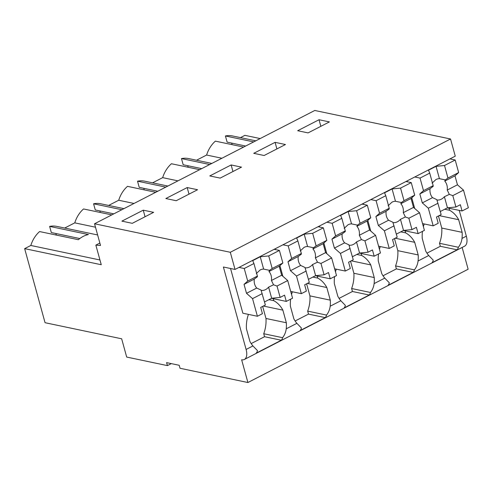 <?xml version="1.0" encoding="UTF-8"?>
<svg xmlns="http://www.w3.org/2000/svg" width="493" height="493" viewBox="0 0 493 493"><rect width="100%" height="100%" fill="white"/><g stroke="black" fill="none" stroke-linecap="round" stroke-linejoin="round"><path stroke-width="0.74" d="M459.242 210.394L466.341 236.165A13.114 6.655 -117.2 0 1 464.579 246.192L244.343 359.483A13.114 6.655 -117.2 0 1 241.632 359.767L247.905 382.525L180.025 368.265L179.199 365.282L166.597 362.632L167.417 365.615L171.299 363.618M79.798 238.544L51.327 232.56L49.633 226.398L88.42 234.545C84.802 235.29 81.456 237.016 78.375 239.709L39.588 231.562A27.238 21.698 101.9 0 0 30.819 245.465L24.65 248.638L45.054 322.705L121.66 338.796L126.689 357.061L167.417 365.615M64.682 228.043L74.77 222.854A27.238 21.698 101.9 0 1 83.533 208.958L111.794 214.893M100.27 212.471L99.845 210.918M113.815 213.851L95.278 209.956L93.578 203.788A27.238 21.698 101.9 0 1 100.788 203.794L123.928 208.65M108.626 205.439L118.714 200.25L134.01 203.461M155.739 192.288L127.484 186.348A27.238 21.698 101.9 0 0 118.714 200.25M144.215 189.867L143.79 188.308M157.766 191.247L139.223 187.352L137.529 181.184A27.238 21.698 101.9 0 1 144.732 181.184L167.873 186.046M152.577 182.829L162.665 177.646L177.961 180.857M199.69 169.678L171.428 163.744A27.238 21.698 101.9 0 0 162.665 177.646M188.166 167.263L187.734 165.703M201.711 168.637L183.174 164.742L181.473 158.58A27.238 21.698 101.9 0 1 188.683 158.58L211.817 163.442M196.522 160.225L206.61 155.036A27.238 21.698 101.9 0 1 215.373 141.14L243.634 147.074M232.111 144.652L231.685 143.099M245.656 146.033L227.119 142.138L225.418 135.969A27.238 21.698 101.9 0 1 232.628 135.976L255.768 140.832M240.473 137.621L244.885 135.347L260.187 138.558M56.325 235.081L55.894 233.522M97.626 234.964L56.843 226.398A27.238 21.698 101.9 0 0 49.633 226.398M422.47 231.359A29.703 23.658 101.9 0 0 422.242 238.439L425.718 251.06A29.716 23.67 101.9 0 0 428.725 255.516L418.076 260.994C417.657 264.328 416.437 267.286 414.416 269.868A13.114 6.655 -117.2 0 1 413.165 272.419L388.053 285.336A13.114 6.655 -117.2 0 0 389.304 282.785L384.774 278.12L374.125 283.598C373.706 286.938 372.486 289.896 370.471 292.478A13.114 6.655 -117.2 0 1 369.214 295.024L344.102 307.94A13.114 6.655 -117.2 0 0 345.359 305.395L340.829 300.73L330.181 306.208C329.762 309.542 328.541 312.5 326.526 315.082A13.114 6.655 -117.2 0 1 325.269 317.628L300.157 330.55A13.114 6.655 -117.2 0 0 301.414 327.999L296.885 323.334L286.236 328.813C285.811 332.146 284.597 335.104 282.575 337.687A13.114 6.655 -117.2 0 1 281.318 340.238L256.206 353.154A13.114 6.655 -117.2 0 0 257.463 350.603L252.934 345.938L246.106 349.457A13.114 6.655 -117.2 0 1 244.343 359.483M466.341 236.165L462.021 238.39C461.602 241.724 460.382 244.682 458.367 247.264A13.114 6.655 -117.2 0 1 457.11 249.809L431.997 262.732A13.114 6.655 -117.2 0 0 433.255 260.181L428.725 255.516M230.299 252.28L450.54 138.989L314.78 110.475L94.545 223.767L230.299 252.28L235.025 269.443L223.391 266.996L246.106 349.457M248.429 314.38A29.703 23.658 101.9 0 0 246.451 328.868L249.933 341.489A29.716 23.67 101.9 0 0 252.934 345.938M247.708 281.065L257.395 276.086L253.932 263.527L244.251 268.512L247.708 281.065L244.047 284.356L246.512 293.31L252.545 298.635L257.401 316.266L242.858 313.215L230.545 268.5M286.236 328.813A29.716 23.67 101.9 0 0 286.341 322.755L282.865 310.134A29.703 23.658 101.9 0 0 273.818 300.693L273.258 298.678M290.63 299.177A29.703 23.658 101.9 0 0 290.402 306.258L293.877 318.879A29.716 23.67 101.9 0 0 296.885 323.334M292.374 291.776A29.703 23.658 101.9 0 0 291.548 294.494M282.859 276.271L279.925 265.622M275.513 249.606L275.273 248.743M330.181 306.208A29.716 23.67 101.9 0 0 330.292 300.151L326.816 287.53A29.703 23.658 101.9 0 0 317.763 278.089L317.209 276.068M334.574 276.573A29.703 23.658 101.9 0 0 334.346 283.654L337.822 296.275A29.716 23.67 101.9 0 0 340.829 300.73M336.318 269.172A29.703 23.658 101.9 0 0 335.493 271.889M326.804 253.667L323.87 243.018M319.458 227.002L319.224 226.133M374.125 283.598A29.716 23.67 101.9 0 0 374.236 277.547L370.761 264.92A29.703 23.658 101.9 0 0 361.708 255.485L361.153 253.464M378.525 253.963A29.703 23.658 101.9 0 0 378.297 261.05L381.773 273.67A29.716 23.67 101.9 0 0 384.774 278.12M380.269 246.562A29.703 23.658 101.9 0 0 379.437 249.279M370.754 231.063L367.821 220.414M363.409 204.398L363.168 203.529M418.076 260.994A29.716 23.67 101.9 0 0 418.187 254.936L414.705 242.316A29.703 23.658 101.9 0 0 405.659 232.875L405.098 230.86M424.214 223.958A29.703 23.658 101.9 0 0 423.388 226.675M414.699 208.459L411.766 197.804M407.354 181.788L407.113 180.925M462.021 238.39A29.716 23.67 101.9 0 0 462.132 232.332L458.656 219.712A29.703 23.658 101.9 0 0 449.604 210.271L449.049 208.249M235.025 269.443L455.267 156.152L450.54 138.989M143.247 210.166L121.9 221.141L132.278 223.323L153.619 212.341L143.247 210.166L145.059 216.747M231.137 164.952L241.515 167.133L220.168 178.109L209.796 175.933L231.137 164.952L232.955 171.533M187.192 187.556L197.57 189.737L176.223 200.719L165.845 198.537L187.192 187.556L189.004 194.143M275.088 142.348L253.741 153.323L264.119 155.505L285.465 144.523L275.088 142.348L276.9 148.929M319.033 119.737L297.686 130.719L308.063 132.9L329.41 121.919L319.033 119.737L320.851 126.325M94.545 223.767L100.523 245.483L95.852 245.113L99.857 243.055M24.65 248.638L101.256 264.729L95.852 245.113M418.187 254.936L397.82 250.66A29.716 23.67 101.9 0 1 395.571 265.912L414.416 269.868M395.571 265.912L396.39 268.895L413.165 272.419M374.236 277.547L353.875 273.264A29.716 23.67 101.9 0 1 351.626 288.516L370.471 292.478M351.626 288.516L352.446 291.499L369.214 295.024M330.292 300.151L309.924 295.874A29.716 23.67 101.9 0 1 307.675 311.12L326.526 315.082M307.675 311.12L308.501 314.109L325.269 317.628M286.341 322.755L265.98 318.478A29.716 23.67 101.9 0 1 263.73 333.73L282.575 337.687M263.73 333.73L264.55 336.713L281.318 340.238M462.132 232.332L441.765 228.056A29.716 23.67 101.9 0 1 439.516 243.302L458.367 247.264M439.516 243.302L440.341 246.29L457.11 249.809M426.969 253.168L440.341 246.29M441.765 228.056L438.443 215.983M251.177 343.59L264.55 336.713M265.98 318.478L262.658 306.412M295.128 320.986L308.501 314.109M309.924 295.874L306.603 283.802M339.073 298.382L352.446 291.499M353.875 273.264L350.548 261.198M383.018 275.772L396.39 268.895M397.82 250.66L394.499 238.594M439.164 215.614L458.656 219.712M444.717 209.248L449.604 210.271M414.705 242.316L395.213 238.224M400.772 231.852L405.659 232.875M370.761 264.92L351.269 260.828M356.827 254.456L361.708 255.485M326.816 287.53L307.324 283.432M312.876 277.066L317.763 278.089M263.373 306.042L282.865 310.134M268.931 299.67L273.818 300.693M247.905 382.525L468.14 269.233L462.138 247.449M121.839 209.722L93.578 203.788M95.488 227.205L74.77 222.854M165.784 187.118L137.529 181.184M209.735 164.514L181.473 158.58M221.905 158.253L206.61 155.036M253.679 141.904L225.418 135.969M30.819 245.465L99.95 259.984M264.513 301.944L271.674 298.259L268.605 287.129A10.784 8.591 101.9 0 1 265.561 289.613A10.784 8.591 101.9 0 1 261.154 290.432M257.395 276.086L257.377 276.795L254.271 279.093A10.784 8.591 101.9 0 0 256.742 288.048L261.031 290.069L265.363 305.019L260.698 307.416L262.424 313.684L257.401 316.266M271.557 298.32L286.285 301.414L284.56 295.147L280.147 297.415L271.674 298.259M280.147 297.415L277.017 286.051L273.541 284.806L268.605 287.129M269.554 270.337L268.975 271.532L279.204 266.269L282.865 262.985L272.179 268.482L269.554 270.337L263.638 269.092A10.784 8.591 101.9 0 0 260.156 269.973L256.274 273.584M273.541 284.806L271.446 280.486A10.784 8.591 101.9 0 0 268.975 271.532M246.512 293.31L256.742 288.048M252.545 298.635L262.233 293.655M286.285 301.414L292.565 298.185L287.709 280.554L277.017 286.051M271.446 280.486L281.669 275.223L287.709 280.554M279.204 266.269L281.669 275.223M272.179 268.482L268.716 255.922L260.242 256.773L263.638 269.092M253.932 263.527L252.712 260.643L260.242 256.773M244.047 284.356L254.271 279.093M244.251 268.512L238.988 267.403M282.865 262.985L279.408 250.426L274.145 249.322M279.408 250.426L268.716 255.922M308.464 279.334L315.619 275.655L312.556 264.525A10.784 8.591 101.9 0 1 309.512 267.003A10.784 8.591 101.9 0 1 305.099 267.822M301.34 253.476L297.883 240.923L288.195 245.902L291.653 258.461L301.34 253.476L301.322 254.191L298.222 256.489A10.784 8.591 101.9 0 0 300.687 265.444L304.976 267.465L309.308 282.409L304.649 284.812L306.375 291.08L301.352 293.662L290.697 291.425M315.502 275.71L330.23 278.804L328.504 272.537L324.092 274.804L315.619 275.655M324.092 274.804L320.961 263.447L317.486 262.202L312.556 264.525M313.499 247.732L312.926 248.928L323.149 243.665L326.816 240.374L316.124 245.871L313.499 247.732L307.583 246.488A10.784 8.591 101.9 0 0 304.101 247.369L300.219 250.974M317.486 262.202L315.391 257.882A10.784 8.591 101.9 0 0 312.926 248.928M291.653 258.461L287.992 261.752L290.457 270.706L300.687 265.444M290.457 270.706L296.496 276.031L306.178 271.051M296.496 276.031L301.352 293.662M330.23 278.804L336.509 275.575L331.653 257.944L320.961 263.447M315.391 257.882L325.62 252.619L331.653 257.944M323.149 243.665L325.62 252.619M316.124 245.871L312.667 233.318L304.193 234.163L307.583 246.488M297.883 240.923L296.657 238.039L304.193 234.163M287.992 261.752L298.222 256.489M288.195 245.902L282.933 244.799M326.816 240.374L323.353 227.821L318.096 226.712M323.353 227.821L312.667 233.318M352.409 256.73L359.57 253.045L356.501 241.921A10.784 8.591 101.9 0 1 353.456 244.399A10.784 8.591 101.9 0 1 349.044 245.218M345.285 230.872L341.828 218.319L332.146 223.298L335.604 235.857L345.285 230.872L345.266 231.581L342.167 233.885A10.784 8.591 101.9 0 0 344.632 242.839L348.927 244.861L353.259 259.805L348.594 262.202L350.32 268.469L345.297 271.058L334.648 268.821M359.452 253.106L374.175 256.2L372.449 249.933L368.037 252.2L359.57 253.045M368.037 252.2L364.912 240.837L361.431 239.592L356.501 241.921M357.45 225.122L356.87 226.318L367.1 221.061L370.761 217.77L360.069 223.267L357.45 225.122L351.534 223.884A10.784 8.591 101.9 0 0 348.046 224.759L344.169 228.37M361.431 239.592L359.335 235.272A10.784 8.591 101.9 0 0 356.87 226.318M335.604 235.857L331.943 239.142L334.408 248.096L344.632 242.839M334.408 248.096L340.441 253.427L350.129 248.441M340.441 253.427L345.297 271.058M374.175 256.2L380.454 252.971L375.598 235.34L364.912 240.837M359.335 235.272L369.565 230.015L375.598 235.34M367.1 221.061L369.565 230.015M360.069 223.267L356.612 210.714L348.138 211.559L351.534 223.884M341.828 218.319L340.608 215.435L348.138 211.559M331.943 239.142L342.167 233.885M332.146 223.298L326.884 222.195M370.761 217.77L367.303 205.211L362.041 204.108M367.303 205.211L356.612 210.714M396.354 234.126L403.514 230.441L400.452 219.311A10.784 8.591 101.9 0 1 397.401 221.795A10.784 8.591 101.9 0 1 392.995 222.614M389.236 208.268L385.779 195.709L376.091 200.694L379.548 213.247L389.236 208.268L389.217 208.977L386.111 211.275A10.784 8.591 101.9 0 0 388.583 220.229L392.872 222.251L397.204 237.201L392.539 239.598L394.271 245.865L389.248 248.447L378.593 246.21M403.397 230.502L418.126 233.596L416.4 227.328L411.988 229.596L403.514 230.441M411.988 229.596L408.857 218.233L405.382 216.988L400.452 219.311M401.394 202.518L400.821 203.714L411.045 198.451L414.705 195.166L404.02 200.663L401.394 202.518L395.478 201.273A10.784 8.591 101.9 0 0 391.997 202.155L388.114 205.766M405.382 216.988L403.286 212.668A10.784 8.591 101.9 0 0 400.821 203.714M379.548 213.247L375.888 216.538L378.353 225.492L388.583 220.229M378.353 225.492L384.392 230.816L394.073 225.837M384.392 230.816L389.248 248.447M418.126 233.596L424.405 230.367L419.549 212.736L408.857 218.233M403.286 212.668L413.51 207.405L419.549 212.736M411.045 198.451L413.51 207.405M404.02 200.663L400.556 188.104L392.083 188.955L395.478 201.273M385.779 195.709L384.552 192.831L392.083 188.955M375.888 216.538L386.111 211.275M376.091 200.694L370.828 199.585M414.705 195.166L411.248 182.607L405.985 181.504M411.248 182.607L400.556 188.104M440.304 211.515L447.459 207.836L444.396 196.707A10.784 8.591 101.9 0 1 441.352 199.184A10.784 8.591 101.9 0 1 436.94 200.004M433.181 185.658L429.723 173.105L420.036 178.084L423.499 190.643L433.181 185.658L433.162 186.372L430.062 188.671A10.784 8.591 101.9 0 0 432.527 197.625L436.823 199.647L441.149 214.591L436.49 216.994L438.215 223.261L433.193 225.843L422.544 223.606M447.342 207.892L462.07 210.986L460.345 204.718L455.933 206.986L447.459 207.836M455.933 206.986L452.802 195.629L449.326 194.384L444.396 196.707M445.339 179.914L444.766 181.11L454.99 175.847L458.656 172.556L447.964 178.059L445.339 179.914L439.429 178.669A10.784 8.591 101.9 0 0 435.941 179.551L432.065 183.156M449.326 194.384L447.231 190.064A10.784 8.591 101.9 0 0 444.766 181.11M423.499 190.643L419.833 193.934L422.304 202.888L432.527 197.625M422.304 202.888L428.337 208.212L438.018 203.233M428.337 208.212L433.193 225.843M462.07 210.986L468.35 207.756L463.494 190.125L452.802 195.629M447.231 190.064L457.461 184.801L463.494 190.125M454.99 175.847L457.461 184.801M447.964 178.059L444.507 165.5L436.034 166.344L439.429 178.669M429.723 173.105L428.497 170.221L436.034 166.344M419.833 193.934L430.062 188.671M420.036 178.084L414.779 176.981M458.656 172.556L455.193 160.003L449.936 158.894M455.193 160.003L444.507 165.5"/></g></svg>
